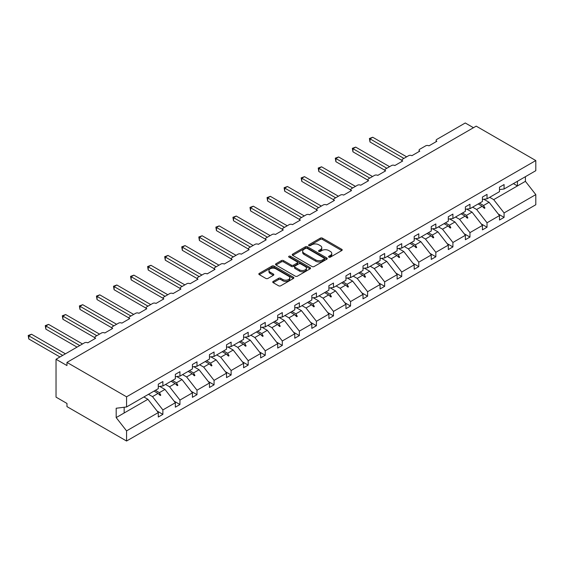 <?xml version="1.0" encoding="UTF-8"?>
<svg xmlns="http://www.w3.org/2000/svg" width="564" height="564" viewBox="0 0 564 564"><rect width="100%" height="100%" fill="white"/><g stroke="black" fill="none" stroke-linecap="round" stroke-linejoin="round"><path stroke-width="0.85" d="M328.861 257.142A1.065 0.613 0 0 0 330.37 257.142L341.77 250.557A1.516 0.874 0 0 0 342.214 249.937A1.516 0.874 0 0 0 341.77 249.316L322.453 238.163A1.516 0.874 0 0 0 320.303 238.163L308.896 244.748A1.065 0.613 0 0 0 308.586 245.178A1.065 0.613 0 0 0 308.896 245.615A1.065 0.613 0 0 0 310.404 245.615L311.878 244.762A4.857 2.806 0 0 1 318.745 244.762L320.359 245.692A4.857 2.806 0 0 1 321.783 247.674A4.857 2.806 0 0 1 320.359 249.655L318.879 250.508A1.065 0.613 0 0 0 318.568 250.945A1.065 0.613 0 0 0 318.879 251.375A1.065 0.613 0 0 0 320.387 251.375L321.861 250.529A4.857 2.806 0 0 1 328.727 250.529L330.342 251.452A4.857 2.806 0 0 1 331.766 253.44A4.857 2.806 0 0 1 330.342 255.421L328.861 256.275A1.065 0.613 0 0 0 328.551 256.705A1.065 0.613 0 0 0 328.861 257.142L328.861 256.275M273.18 281.422A1.516 0.874 0 0 0 272.736 282.042A1.516 0.874 0 0 0 273.18 282.663L278.602 285.786A1.516 0.874 0 0 0 280.745 285.786L293.414 278.475A1.516 0.874 0 0 0 293.858 277.855A1.516 0.874 0 0 0 293.414 277.234L274.09 266.081A1.516 0.874 0 0 0 271.947 266.081L259.278 273.392A1.516 0.874 0 0 0 258.834 274.012A1.516 0.874 0 0 0 259.278 274.633L265.827 278.412A1.516 0.874 0 0 0 267.971 278.412L273.392 275.281A1.516 0.874 0 0 0 273.836 274.668A1.516 0.874 0 0 0 273.392 274.048L270.149 272.172A4.061 2.348 0 0 1 268.957 270.516A4.061 2.348 0 0 1 271.467 268.344A4.061 2.348 0 0 1 275.888 268.852L288.613 276.198A4.061 2.348 0 0 1 289.797 277.855A4.061 2.348 0 0 1 287.295 280.026A4.061 2.348 0 0 1 282.867 279.511L280.745 278.292A1.516 0.874 0 0 0 278.602 278.292L273.18 281.422L273.18 282.663L278.602 279.554L278.602 278.292M499.492 189.567L504.082 188.996L535.8 170.688L535.8 160.55L476.199 126.139L66.968 362.405L66.968 365.564L56.033 359.254L84.466 342.834A2.319 1.339 180 0 1 87.744 342.834L95.619 338.287A2.319 1.339 0 0 1 94.942 337.342A2.319 1.339 0 0 1 95.619 336.391L101.527 332.986A2.319 1.339 180 0 1 104.805 332.986L112.68 328.438A2.319 1.339 0 0 1 112.003 327.494A2.319 1.339 0 0 1 112.68 326.542L118.588 323.137A2.319 1.339 180 0 1 121.866 323.137L129.741 318.589A2.319 1.339 0 0 1 129.064 317.645A2.319 1.339 0 0 1 129.741 316.693L135.649 313.288A2.319 1.339 180 0 1 138.927 313.288L146.802 308.741A2.319 1.339 0 0 1 146.125 307.789A2.319 1.339 0 0 1 146.802 306.844L152.71 303.432A2.319 1.339 180 0 1 155.988 303.432L163.863 298.892A2.319 1.339 0 0 1 163.179 297.94A2.319 1.339 0 0 1 163.863 296.995L169.771 293.583A2.319 1.339 180 0 1 173.049 293.583L180.924 289.043A2.319 1.339 0 0 1 180.24 288.091A2.319 1.339 0 0 1 180.924 287.147L186.825 283.734A2.319 1.339 180 0 1 190.11 283.734L197.985 279.187A2.319 1.339 0 0 1 197.301 278.242A2.319 1.339 0 0 1 197.985 277.298L203.886 273.885A2.319 1.339 180 0 1 207.171 273.885L215.046 269.338A2.319 1.339 0 0 1 214.362 268.393A2.319 1.339 0 0 1 215.046 267.449L220.947 264.037A2.319 1.339 180 0 1 224.232 264.037L232.1 259.489A2.319 1.339 0 0 1 231.423 258.545A2.319 1.339 0 0 1 232.1 257.593L238.008 254.188A2.319 1.339 180 0 1 241.293 254.188L249.161 249.641A2.319 1.339 0 0 1 248.484 248.696A2.319 1.339 0 0 1 249.161 247.744L255.069 244.339A2.319 1.339 180 0 1 258.347 244.339L266.222 239.792A2.319 1.339 0 0 1 265.545 238.847A2.319 1.339 0 0 1 266.222 237.895L272.13 234.49A2.319 1.339 180 0 1 275.408 234.49L283.283 229.943A2.319 1.339 0 0 1 282.606 228.991A2.319 1.339 0 0 1 283.283 228.046L289.191 224.641A2.319 1.339 180 0 1 292.469 224.641L300.344 220.094A2.319 1.339 0 0 1 299.667 219.142A2.319 1.339 0 0 1 300.344 218.197L306.252 214.785A2.319 1.339 180 0 1 309.53 214.785L317.405 210.245A2.319 1.339 0 0 1 316.728 209.293A2.319 1.339 0 0 1 317.405 208.349L323.313 204.936A2.319 1.339 180 0 1 326.591 204.936L334.466 200.389A2.319 1.339 0 0 1 333.789 199.444A2.319 1.339 0 0 1 334.466 198.5L340.374 195.088A2.319 1.339 180 0 1 343.652 195.088L351.527 190.54A2.319 1.339 0 0 1 350.843 189.596A2.319 1.339 0 0 1 351.527 188.651L357.435 185.239A2.319 1.339 180 0 1 360.713 185.239L368.588 180.691A2.319 1.339 0 0 1 367.904 179.747A2.319 1.339 0 0 1 368.588 178.802L374.489 175.39A2.319 1.339 180 0 1 377.774 175.39L385.649 170.843A2.319 1.339 0 0 1 384.965 169.898A2.319 1.339 0 0 1 385.649 168.946L391.55 165.541A2.319 1.339 180 0 1 394.835 165.541L402.71 160.994A2.319 1.339 0 0 1 402.026 160.049A2.319 1.339 0 0 1 402.71 159.097L408.611 155.692A2.319 1.339 180 0 1 411.896 155.692L419.771 151.145A2.319 1.339 0 0 1 419.087 150.193A2.319 1.339 0 0 1 419.771 149.248L425.672 145.843A2.319 1.339 180 0 1 428.957 145.843L436.825 141.296A2.319 1.339 0 0 1 436.148 140.344A2.319 1.339 0 0 1 436.825 139.4L465.265 122.98L473.464 127.718M535.8 160.55L126.569 396.816L66.968 362.405M311.984 266.518A1.516 0.874 0 0 0 314.134 266.518L326.796 259.2A1.516 0.874 0 0 0 327.24 258.58A1.516 0.874 0 0 0 326.796 257.959L307.479 246.806A1.516 0.874 0 0 0 305.328 246.806L292.66 254.117A1.516 0.874 0 0 0 292.215 254.738A1.516 0.874 0 0 0 292.66 255.358L311.984 266.518M289.381 257.374A1.065 0.613 0 0 1 290.46 257.522L310.087 268.852L297.439 276.156A1.516 0.874 0 0 1 295.289 276.156L275.972 264.995L275.972 263.755A1.516 0.874 0 0 0 275.528 264.375A1.516 0.874 0 0 0 275.972 264.995M275.972 263.755L281.394 260.624A1.516 0.874 0 0 1 283.537 260.624L291.376 265.151A1.516 0.874 0 0 0 293.52 265.151L297.115 263.078A1.516 0.874 0 0 0 297.559 262.457A1.516 0.874 0 0 0 297.115 261.837L288.958 257.128A1.065 0.613 0 0 1 288.648 256.69A1.065 0.613 0 0 1 289.304 256.127A1.065 0.613 0 0 1 290.46 256.26L310.108 267.597A1.516 0.874 0 0 1 310.553 268.217A1.516 0.874 0 0 1 310.108 268.838L310.108 267.597M126.569 396.816L126.569 406.954L158.287 388.645L158.287 384.19L162.876 381.539L162.876 385.987L158.287 386.566M157.067 411.022L162.876 414.371L162.876 409.922L175.348 402.724L164.956 389.428L159.683 386.389M148.466 394.306L152.492 396.626L162.876 409.922M162.876 385.987L175.348 378.789L175.348 374.341L179.937 371.69L179.937 376.139L175.348 376.71M174.128 401.166L179.937 404.522L179.937 400.073L192.409 392.875L182.017 379.579L176.743 376.541M165.527 384.458L169.545 386.777L179.937 400.073M179.937 376.139L192.409 368.941L192.409 364.492L196.998 361.841L196.998 366.29L192.409 366.861M191.189 391.317L196.998 394.673L196.998 390.217L209.463 383.019L199.078 369.73L193.804 366.692M182.588 374.609L186.606 376.928L196.998 390.217M196.998 366.29L209.463 359.092L209.463 354.643L214.059 351.992L214.059 356.441L209.463 357.012M208.25 381.468L214.059 384.824L214.059 380.369L226.524 373.171L216.139 359.881L210.865 356.836M199.649 364.76L203.667 367.079L214.059 380.369M214.059 356.441L226.524 349.243L226.524 344.794L231.12 342.137L231.12 346.592L226.524 347.163M225.311 371.62L231.12 374.975L231.12 370.52L243.585 363.322L233.2 350.032L227.927 346.987M216.71 354.911L220.728 357.231L231.12 370.52M231.12 346.592L243.585 339.394L243.585 334.938L248.181 332.288L248.181 336.743L243.585 337.314M242.372 361.771L248.181 365.119L248.181 360.671L260.646 353.473L250.261 340.184L244.987 337.138M233.771 345.062L237.789 347.382L248.181 360.671M248.181 336.743L260.646 329.545L260.646 325.09L265.242 322.439L265.242 326.894L260.646 327.465M259.433 351.922L265.242 355.271L265.242 350.822L277.707 343.624L267.315 330.335L262.048 327.289M250.832 335.213L254.85 337.533L265.242 350.822M265.242 326.894L277.707 319.696L277.707 315.241L282.303 312.59L282.303 317.046L277.707 317.617M276.494 342.073L282.303 345.422L282.303 340.973L294.768 333.775L284.376 320.486L279.109 317.44M267.893 325.357L271.911 327.684L282.303 340.973M282.303 317.046L294.768 309.847L294.768 305.392L299.364 302.741L299.364 307.19L294.768 307.768M293.555 332.224L299.364 335.573L299.364 331.124L311.829 323.926L301.437 310.637L296.171 307.591M284.954 315.509L288.972 317.828L299.364 331.124M299.364 307.19L311.829 299.992L311.829 295.543L316.418 292.892L316.418 297.341L311.829 297.912M310.616 322.368L316.418 325.724L316.418 321.276L328.89 314.077L318.498 300.781L313.224 297.743M302.015 305.66L306.033 307.979L316.418 321.276M316.418 297.341L328.89 290.143L328.89 285.694L333.479 283.043L333.479 287.492L328.89 288.063M327.677 312.519L333.479 315.875L333.479 311.42L345.951 304.229L335.559 290.932L330.285 287.894M319.076 295.811L323.094 298.13L333.479 311.42M333.479 287.492L345.951 280.294L345.951 275.845L350.54 273.195L350.54 277.643L345.951 278.214M344.738 302.671L350.54 306.026L350.54 301.571L363.012 294.373L352.62 281.083L347.346 278.038M336.13 285.962L340.155 288.282L350.54 301.571M350.54 277.643L363.012 270.445L363.012 265.996L367.601 263.339L367.601 267.794L363.012 268.365M361.792 292.822L367.601 296.178L367.601 291.722L380.073 284.524L369.681 271.235L364.407 268.189M353.191 276.113L357.216 278.433L367.601 291.722M367.601 267.794L380.073 260.596L380.073 256.148L384.662 253.49L384.662 257.945L380.073 258.516M378.853 282.973L384.662 286.329L384.662 281.873L397.126 274.675L386.742 261.386L381.468 258.34M370.252 266.264L374.27 268.584L384.662 281.873M384.662 257.945L397.126 250.747L397.126 246.292L401.723 243.641L401.723 248.097L397.126 248.668M395.914 273.124L401.723 276.473L401.723 272.024L414.188 264.826L403.803 251.537L398.529 248.491M387.313 256.416L391.331 258.735L401.723 272.024M401.723 248.097L414.188 240.898L414.188 236.443L418.784 233.792L418.784 238.248L414.188 238.819M412.975 263.275L418.784 266.624L418.784 262.175L431.249 254.977L420.864 241.688L415.59 238.642M404.374 246.56L408.392 248.886L418.784 262.175M418.784 238.248L431.249 231.05L431.249 226.594L435.845 223.943L435.845 228.392L431.249 228.97M430.036 253.426L435.845 256.775L435.845 252.327L448.309 245.128L437.925 231.839L432.651 228.794M421.435 236.711L425.453 239.037L435.845 252.327M435.845 228.392L448.309 221.194L448.309 216.745L452.906 214.094L452.906 218.543L448.309 219.114M447.097 243.57L452.906 246.926L452.906 242.478L465.37 235.28L454.979 221.983L449.712 218.945M438.496 226.862L442.514 229.181L452.906 242.478M452.906 218.543L465.37 211.345L465.37 206.896L469.967 204.246L469.967 208.694L465.37 209.265M464.158 233.722L469.967 237.077L469.967 232.622L482.431 225.431L472.04 212.134L466.773 209.096M455.557 217.013L459.575 219.333L469.967 232.622M469.967 208.694L482.431 201.496L482.431 197.047L487.028 194.397L487.028 198.845L482.431 199.416M481.219 223.873L487.028 227.229L487.028 222.773L499.492 215.575L499.492 220.031L504.082 217.38L504.082 212.924L535.8 194.615L535.8 204.746L126.569 441.02L66.968 406.609L66.968 403.45L56.033 397.134L56.033 359.254M472.618 207.164L476.636 209.484L487.028 222.773M504.082 188.996L504.082 184.548L499.492 187.199L499.492 191.647L487.028 198.845M498.28 214.024L504.082 217.38M489.679 197.315L493.697 199.635L504.082 212.924M126.569 406.954L116.184 408.244L116.184 417.593L147.895 399.284L143.876 396.957M147.895 399.284L158.287 412.573L158.287 417.022L162.876 414.371M179.937 404.522L175.348 407.173L175.348 402.724M196.998 394.673L192.409 397.324L192.409 392.875M214.059 384.824L209.463 387.475L209.463 383.019M231.12 374.975L226.524 377.626L226.524 373.171M248.181 365.119L243.585 367.777L243.585 363.322M265.242 355.271L260.646 357.928L260.646 353.473M282.303 345.422L277.707 348.073L277.707 343.624M299.364 335.573L294.768 338.224L294.768 333.775M316.418 325.724L311.829 328.375L311.829 323.926M333.479 315.875L328.89 318.526L328.89 314.077M350.54 306.026L345.951 308.677L345.951 304.229M367.601 296.178L363.012 298.828L363.012 294.373M384.662 286.329L380.073 288.979L380.073 284.524M401.723 276.473L397.126 279.131L397.126 274.675M418.784 266.624L414.188 269.275L414.188 264.826M435.845 256.775L431.249 259.426L431.249 254.977M452.906 246.926L448.309 249.577L448.309 245.128M469.967 237.077L465.37 239.728L465.37 235.28M487.028 227.229L482.431 229.879L482.431 225.431M116.184 417.593L126.569 430.882L158.287 412.573M126.569 430.882L126.569 441.02M152.492 396.626L158.054 393.418L160.246 395.491L160.796 395.174L159.393 392.643L164.956 389.428M155.375 390.323L159.393 392.643M154.028 391.099L158.054 393.418M169.545 386.777L175.108 383.569L177.307 385.642L177.857 385.325L176.454 382.794L182.017 379.579M172.436 380.474L176.454 382.794M171.089 381.25L175.108 383.569M186.606 376.928L192.169 373.721L194.368 375.793L194.918 375.476L193.515 372.945L199.078 369.73M189.497 370.626L193.515 372.945M188.15 371.401L192.169 373.721M203.667 367.079L209.23 363.872L211.429 365.937L211.972 365.627L210.576 363.096L216.139 359.881M206.558 360.77L210.576 363.096M205.211 361.545L209.23 363.872M220.728 357.231L226.291 354.016L228.49 356.088L229.033 355.778L227.637 353.247L233.2 350.032M223.619 350.921L227.637 353.247M222.272 351.696L226.291 354.016M237.789 347.382L243.352 344.167L245.552 346.24L246.094 345.922L244.698 343.391L250.261 340.184M240.673 341.072L244.698 343.391M239.333 341.847L243.352 344.167M254.85 337.533L260.413 334.318L262.613 336.391L263.155 336.073L261.752 333.543L267.315 330.335M257.734 331.223L261.752 333.543M256.394 331.999L260.413 334.318M271.911 327.684L277.474 324.469L279.673 326.542L280.216 326.225L278.813 323.694L284.376 320.486M274.795 321.374L278.813 323.694M273.455 322.15L277.474 324.469M288.972 317.828L294.535 314.62L296.727 316.693L297.277 316.376L295.874 313.845L301.437 310.637M291.856 311.525L295.874 313.845M290.516 312.301L294.535 314.62M306.033 307.979L311.596 304.772L313.788 306.844L314.338 306.527L312.935 303.996L318.498 300.781M308.917 301.677L312.935 303.996M307.577 302.452L311.596 304.772M323.094 298.13L328.657 294.923L330.849 296.995L331.399 296.678L329.996 294.147L335.559 290.932M325.978 291.828L329.996 294.147M324.638 292.603L328.657 294.923M340.155 288.282L345.718 285.074L347.91 287.139L348.46 286.829L347.057 284.298L352.62 281.083M343.039 281.972L347.057 284.298M341.692 282.747L345.718 285.074M357.216 278.433L362.772 275.218L364.971 277.291L365.521 276.98L364.118 274.449L369.681 271.235M360.1 272.123L364.118 274.449M358.753 272.898L362.772 275.218M374.27 268.584L379.833 265.369L382.032 267.442L382.582 267.124L381.179 264.594L386.742 261.386M377.161 262.274L381.179 264.594M375.814 263.05L379.833 265.369M391.331 258.735L396.894 255.52L399.093 257.593L399.636 257.276L398.24 254.745L403.803 251.537M394.222 252.425L398.24 254.745M392.875 253.201L396.894 255.52M408.392 248.886L413.955 245.671L416.154 247.744L416.697 247.427L415.301 244.896L420.864 241.688M411.283 242.576L415.301 244.896M409.936 243.352L413.955 245.671M425.453 239.037L431.016 235.822L433.215 237.895L433.758 237.578L432.362 235.047L437.925 231.839M428.337 232.728L432.362 235.047M426.997 233.503L431.016 235.822M442.514 229.181L448.077 225.974L450.276 228.046L450.819 227.729L449.416 225.198L454.979 221.983M445.398 222.879L449.416 225.198M444.058 223.654L448.077 225.974M459.575 219.333L465.138 216.125L467.337 218.197L467.88 217.88L466.477 215.349L472.04 212.134M462.459 213.03L466.477 215.349M461.119 213.805L465.138 216.125M476.636 209.484L482.199 206.276L484.391 208.342L484.941 208.031L483.538 205.5L489.101 202.286L499.492 215.575M479.52 203.181L483.538 205.5M489.101 202.286L483.834 199.24M478.18 203.949L482.199 206.276M493.697 199.635L525.408 181.326L535.8 194.615M513.409 183.61L517.428 185.937L517.428 181.291M525.408 176.687L525.408 181.326M124.165 412.982L124.165 407.25M482.664 206.713L484.941 208.031M465.61 216.569L467.88 217.88M448.549 226.418L450.819 227.729M431.488 236.267L433.758 237.578M414.427 246.115L416.697 247.427M397.366 255.964L399.636 257.276M380.305 265.813L382.582 267.124M363.244 275.662L365.521 276.98M346.183 285.511L348.46 286.829M329.122 295.367L331.399 296.678M312.061 305.216L314.338 306.527M295 315.064L297.277 316.376M277.946 324.913L280.216 326.225M260.885 334.762L263.155 336.073M243.824 344.611L246.094 345.922M226.763 354.46L229.033 355.778M209.702 364.309L211.972 365.627M192.641 374.165L194.918 375.476M175.58 384.014L177.857 385.325M158.519 393.862L160.796 395.174M329.291 257.29L330.342 256.683A4.857 2.806 0 0 0 331.766 254.702L331.766 253.44M321.783 247.674L321.783 248.935A4.857 2.806 0 0 1 320.359 250.924L319.309 251.53M341.756 250.571L322.453 239.425A1.516 0.874 0 0 0 320.303 239.425L309.326 245.763M326.775 259.214L307.479 248.068A1.516 0.874 0 0 0 305.328 248.068L292.681 255.372M324.117 259.017A1.065 0.613 0 0 0 324.427 258.58A1.065 0.613 0 0 0 324.117 258.15L307.154 248.357A1.065 0.613 0 0 0 305.653 248.357L304.095 249.253A4.857 2.806 0 0 0 302.671 251.241A4.857 2.806 0 0 0 304.095 253.222L315.685 259.912A4.857 2.806 0 0 0 322.559 259.912L324.117 259.017L324.117 260.279A1.065 0.613 0 0 0 324.427 259.842L324.427 258.58M302.671 251.241L302.671 252.503A4.857 2.806 0 0 0 304.095 254.484L304.095 253.222M324.117 260.279L322.559 261.174A4.857 2.806 0 0 1 315.685 261.174L304.095 254.484M275.993 265.009L281.394 261.893L281.394 260.624M297.559 262.457L297.559 263.719A1.516 0.874 0 0 1 297.115 264.34L293.52 266.412A1.516 0.874 0 0 1 291.376 266.412L283.537 261.893A1.516 0.874 0 0 0 281.394 261.893M299.505 269.846A4.061 2.348 0 0 0 303.933 270.353A4.061 2.348 0 0 0 306.435 268.189A4.061 2.348 0 0 0 305.251 266.532L300.767 263.945A1.516 0.874 0 0 0 298.617 263.945L295.021 266.018A1.516 0.874 0 0 0 294.577 266.638A1.516 0.874 0 0 0 295.021 267.258L299.505 269.846L299.505 271.108A4.061 2.348 0 0 0 303.933 271.615A4.061 2.348 0 0 0 306.435 269.451L306.435 268.189M294.577 266.638L294.577 267.9A1.516 0.874 0 0 0 295.021 268.52L295.021 267.258M299.505 271.108L295.021 268.52M289.797 277.855L289.797 279.117A4.061 2.348 0 0 1 287.295 281.288A4.061 2.348 0 0 1 282.867 280.78L280.745 279.554A1.516 0.874 0 0 0 278.602 279.554M268.957 270.516L268.957 271.777A4.061 2.348 0 0 0 270.149 273.434L270.149 272.172M273.371 275.295L270.149 273.434M293.393 278.489L274.09 267.343A1.516 0.874 0 0 0 271.947 267.343L259.299 274.647M369.406 138.483L370.005 138.829L370.005 141.987L369.406 138.483L372.741 137.256L370.005 138.829L403.909 158.406M370.005 141.987L402.026 160.472M372.741 137.256L406.644 156.827M352.345 148.332L352.951 148.684L352.951 151.836L352.345 148.332L355.68 147.105L352.951 148.684L386.848 168.255M352.951 151.836L384.965 170.328M355.68 147.105L389.583 166.676M335.284 158.188L335.89 158.533L335.89 161.692L335.284 158.188L338.619 156.954L335.89 158.533L369.787 178.104M335.89 161.692L367.904 180.177M338.619 156.954L372.522 176.525M318.223 168.037L318.829 168.382L318.829 171.541L318.223 168.037L321.565 166.803L318.829 168.382L352.726 187.953M318.829 171.541L350.843 190.026M321.565 166.803L355.461 186.374M301.169 177.886L301.768 178.231L301.768 181.389L301.169 177.886L304.504 176.652L301.768 178.231L335.672 197.802M301.768 181.389L333.789 199.875M304.504 176.652L338.4 196.223M284.108 187.734L284.707 188.08L284.707 191.238L284.108 187.734L287.443 186.501L284.707 188.08L318.611 207.651M284.707 191.238L316.728 209.723M287.443 186.501L321.339 206.079M267.047 197.583L267.646 197.929L267.646 201.087L267.047 197.583L270.382 196.35L267.646 197.929L301.55 217.507M267.646 201.087L299.667 219.572M270.382 196.35L304.285 215.927M249.986 207.432L250.585 207.778L250.585 210.936L249.986 207.432L253.321 206.198L250.585 207.778L284.489 227.355M250.585 210.936L282.606 229.421M253.321 206.198L287.224 225.776M232.925 217.281L233.524 217.626L233.524 220.785L232.925 217.281L236.26 216.054L233.524 217.626L267.428 237.204M233.524 220.785L265.545 239.27M236.26 216.054L270.163 235.625M215.864 227.13L216.463 227.482L216.463 230.634L215.864 227.13L219.199 225.903L216.463 227.482L250.367 247.053M216.463 230.634L248.484 249.126M219.199 225.903L253.102 245.474M198.803 236.986L199.402 237.331L199.402 240.49L198.803 236.986L202.138 235.752L199.402 237.331L233.306 256.902M199.402 240.49L231.423 258.975M202.138 235.752L236.041 255.323M181.742 246.835L182.341 247.18L182.341 250.338L181.742 246.835L185.077 245.601L182.341 247.18L216.245 266.751M182.341 250.338L214.362 268.824M185.077 245.601L218.98 265.172M164.681 256.683L165.287 257.029L165.287 260.187L164.681 256.683L168.016 255.45L165.287 257.029L199.184 276.6M165.287 260.187L197.301 278.672M168.016 255.45L201.919 275.021M147.62 266.532L148.226 266.878L148.226 270.036L147.62 266.532L150.955 265.299L148.226 266.878L182.123 286.449M148.226 270.036L180.24 288.521M150.955 265.299L184.858 284.869M130.559 276.381L131.165 276.727L131.165 279.885L130.559 276.381L133.894 275.147L131.165 276.727L165.062 296.304M131.165 279.885L163.179 298.37M133.894 275.147L167.797 294.725M113.505 286.23L114.104 286.575L114.104 289.734L113.505 286.23L116.84 284.996L114.104 286.575L148.008 306.153M114.104 289.734L146.125 308.219M116.84 284.996L150.736 304.574M96.444 296.079L97.043 296.424L97.043 299.583L96.444 296.079L99.779 294.852L97.043 296.424L130.947 316.002M97.043 299.583L129.064 318.068M99.779 294.852L133.675 314.423M79.383 305.928L79.982 306.28L79.982 309.432L79.383 305.928L82.718 304.701L79.982 306.28L113.886 325.851M79.982 309.432L112.003 327.924M82.718 304.701L116.621 324.272M62.322 315.777L62.921 316.129L62.921 319.28L62.322 315.777L65.657 314.55L62.921 316.129L96.825 335.7M62.921 319.28L94.942 337.773M65.657 314.55L99.56 334.121M45.261 325.632L45.86 325.978L45.86 329.136L45.261 325.632L48.596 324.399L45.86 325.978L79.764 345.549M45.86 329.136L77.028 347.128M48.596 324.399L82.499 343.969M28.2 335.481L28.799 335.827L28.799 338.985L28.2 335.481L31.535 334.248L28.799 335.827L62.703 355.398M28.799 338.985L59.967 356.977M31.535 334.248L65.438 353.818M330.342 256.683L330.342 255.421M318.879 251.375L318.879 250.508M320.359 250.924L320.359 249.655M308.896 245.615L308.896 244.748M320.303 239.425L320.303 238.163M322.453 239.425L322.453 238.163M341.77 250.557L341.77 249.316M292.66 255.358L292.66 254.117M305.328 248.068L305.328 246.806M307.479 248.068L307.479 246.806M326.796 259.2L326.796 257.959M315.685 261.174L315.685 259.912M322.559 261.174L322.559 259.912M283.537 261.893L283.537 260.624M291.376 266.412L291.376 265.151M293.52 266.412L293.52 265.151M297.115 264.34L297.115 263.078M290.46 257.522L290.46 256.26M280.745 279.554L280.745 278.292M282.867 280.78L282.867 279.511M273.392 275.281L273.392 274.048M259.278 274.633L259.278 273.392M271.947 267.343L271.947 266.081M274.09 267.343L274.09 266.081M293.414 278.475L293.414 277.234M436.148 141.684L436.148 140.344M419.087 151.533L419.087 150.193M402.026 161.389L402.026 160.049M384.965 171.237L384.965 169.898M367.904 181.086L367.904 179.747M350.843 190.935L350.843 189.596M333.789 200.784L333.789 199.444M316.728 210.633L316.728 209.293M299.667 220.482L299.667 219.142M282.606 230.331L282.606 228.991M265.545 240.186L265.545 238.847M248.484 250.035L248.484 248.696M231.423 259.884L231.423 258.545M214.362 269.733L214.362 268.393M197.301 279.582L197.301 278.242M180.24 289.431L180.24 288.091M163.179 299.28L163.179 297.94M146.125 309.128L146.125 307.789M129.064 318.984L129.064 317.645M112.003 328.833L112.003 327.494M94.942 338.682L94.942 337.342"/></g></svg>
